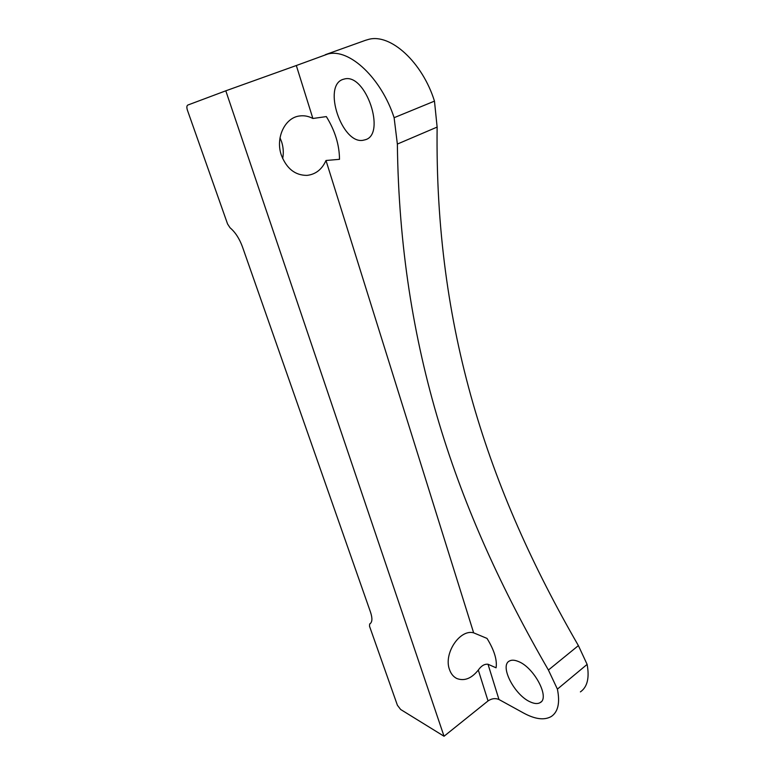 <?xml version="1.0" encoding="UTF-8"?>
<svg xmlns="http://www.w3.org/2000/svg" width="775" height="775" viewBox="0 0 775 775"><rect width="100%" height="100%" fill="white"/><g stroke="black" fill="none" stroke-linecap="round" stroke-linejoin="round"><path stroke-width="1.16" d="M344.623 78.943C365.897 73.373 386.212 134.153 365.432 139.713L362.923 140.314C341.833 144.179 322.245 85.589 343.083 79.36L344.623 78.943M518.349 661.492C534.014 667.333 550.153 697.762 540.223 702.586C537.802 704.039 534.537 703.836 530.429 701.985C514.697 695.417 499.4 666.016 509.243 661.104C511.481 659.767 514.523 659.903 518.349 661.492M473.641 632.836L487.02 638.416C494.247 650.167 497.269 659.971 496.078 667.808L488.017 664.243L498.974 699.505L523.667 713.077C535.254 719.345 544.496 720.469 551.403 716.429C558.126 711.808 560.131 702.702 557.399 689.12L548.409 670.036C456.272 510.744 399.861 347.878 397.362 144.063L394.117 117.693C381.3 78.12 349.302 48.157 327.932 53.979L296.321 65.517L312.877 118.488C308.595 116.182 304.188 115.349 299.634 115.969C284.89 117.558 275.261 137.96 281.335 155.107C286.595 168.63 295.139 175.392 306.968 175.382C315.599 174.433 321.945 169.473 326.004 160.493L473.641 632.836C459.914 628.893 443.426 653.499 449.452 669.426C450.934 673.804 453.414 676.846 456.882 678.542C464.39 681.332 471.529 678.512 478.301 670.065C481.285 665.803 484.52 663.865 488.017 664.243M312.877 118.488L326.333 116.589C335.013 130.636 339.392 144.877 339.498 159.321L326.004 160.493M280.017 137.834L281.635 141.883C283.398 147.444 283.747 153.014 282.681 158.594M365.335 40.358L368.668 39.37C390.619 33.315 422.423 62.329 434.475 101.128L394.117 117.693M548.409 670.036L578.392 645.614C488.163 489.422 434.581 328.251 437.129 127.081L397.362 144.063M578.392 645.614L587.121 664.398L557.399 689.12M587.121 664.398C589.591 677.893 587.353 687.057 580.398 691.891M434.475 101.128L437.129 127.081M370.508 623.381L369.83 623.885C372.32 622.257 372.562 618.392 370.557 612.289L242.42 246.75C239.368 238.487 235.242 232.161 230.039 227.763L227.569 223.975L187.414 110.176C186.572 107.454 186.697 105.749 187.792 105.061L225.796 90.811L444.036 736.25L400.646 709.483L397.41 705.269L369.53 626.258L369.665 623.972L370.528 623.371M498.974 699.505C495.341 697.984 491.699 698.459 488.037 700.929L444.036 736.25M225.796 90.811L296.321 65.517M488.037 700.929L478.301 670.065M365.432 139.713L365.984 139.481M540.223 702.586L541.26 701.724M365.945 40.145L325.277 54.715M369.83 623.885L370.402 623.488"/></g></svg>
